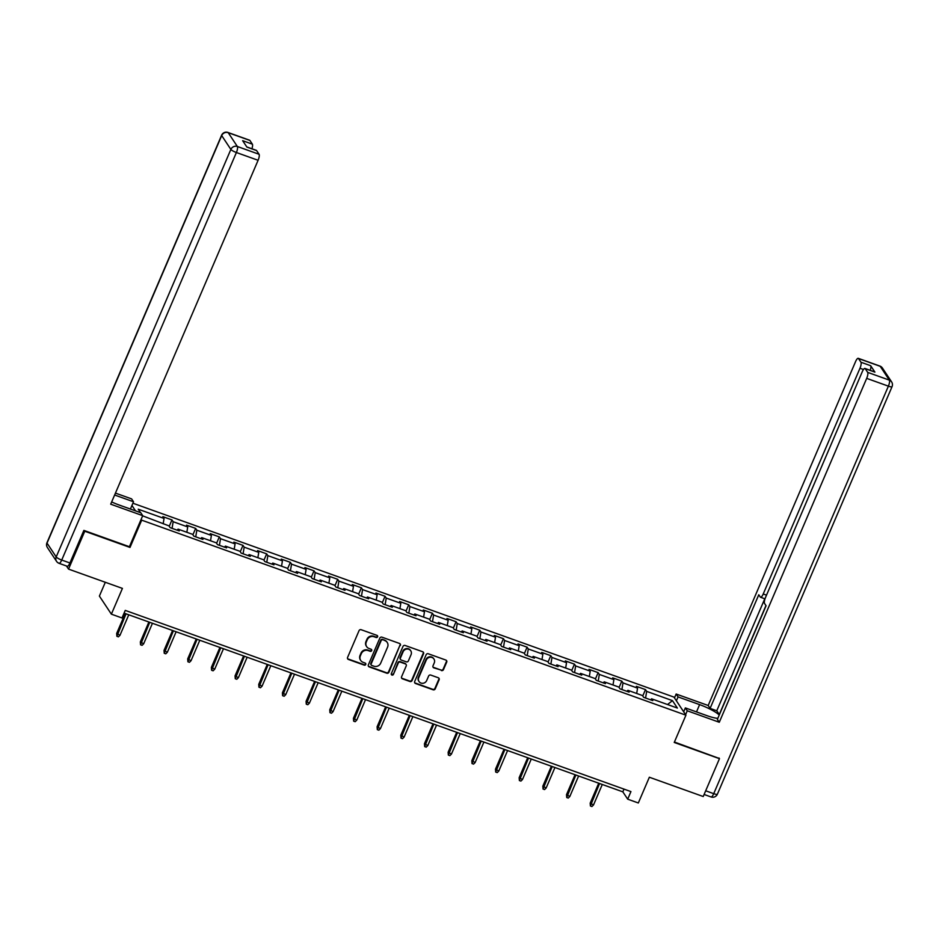 <?xml version="1.0" encoding="UTF-8"?>
<svg xmlns="http://www.w3.org/2000/svg" width="939" height="939" viewBox="0 0 939 939"><rect width="100%" height="100%" fill="white"/><g stroke="black" fill="none" stroke-linecap="round" stroke-linejoin="round"><path stroke-width="1.41" d="M377.595 636.806A1.15 1.08 146.5 0 0 376.997 635.386L361.175 629.717A1.655 1.549 146.5 0 0 359.038 630.668L347.571 657.441A1.655 1.549 146.5 0 0 348.428 659.46L364.25 665.129A1.15 1.08 146.5 0 0 365.658 663.45A1.15 1.08 146.5 0 0 365.142 663.051L363.1 662.312A5.282 4.953 146.5 0 1 360.365 655.845L361.327 653.614A5.282 4.953 146.5 0 1 368.135 650.563L370.177 651.302A1.15 1.08 146.5 0 0 371.586 649.624A1.15 1.08 146.5 0 0 371.069 649.225L369.027 648.485A5.282 4.953 146.5 0 1 366.292 642.018L367.255 639.788A5.282 4.953 146.5 0 1 374.062 636.736L376.105 637.475A1.15 1.08 146.5 0 0 377.595 636.806M366.656 646.642L366.339 646.161A5.282 4.953 146.5 0 1 365.975 641.525L366.926 639.295A5.282 4.953 146.5 0 1 373.734 636.255L375.788 636.982A1.15 1.08 146.5 0 0 377.314 635.574M347.547 658.626A1.655 1.549 146.5 0 0 348.099 658.967L363.933 664.636A1.15 1.08 146.5 0 0 365.459 663.227M360.729 660.469L360.412 659.988A5.282 4.953 146.5 0 1 360.048 655.363L360.999 653.133A5.282 4.953 146.5 0 1 367.806 650.081L369.86 650.809A1.15 1.08 146.5 0 0 371.386 649.401M441.365 670.552A1.655 1.549 146.5 0 0 443.49 669.601L446.718 662.089A1.655 1.549 146.5 0 0 445.861 660.07L428.278 653.767A1.655 1.549 146.5 0 0 426.153 654.718L414.686 681.491A1.655 1.549 146.5 0 0 415.531 683.51L433.114 689.801A1.655 1.549 146.5 0 0 435.238 688.85L439.123 679.777A1.655 1.549 146.5 0 0 438.278 677.758L430.755 675.071A1.655 1.549 146.5 0 0 428.63 676.021L426.693 680.517A4.413 4.143 146.5 0 1 419.029 681.526A4.413 4.143 146.5 0 1 418.724 677.665L426.283 660.035A4.413 4.143 146.5 0 1 433.947 659.025A4.413 4.143 146.5 0 1 434.252 662.899L432.996 665.833A1.655 1.549 146.5 0 0 433.841 667.852L441.048 670.059A1.655 1.549 146.5 0 0 443.173 669.108L446.389 661.596A1.655 1.549 146.5 0 0 446.412 660.41M84.334 530.57L84.768 531.228L68.535 569.104L122.422 588.401L111.377 614.165L122 617.968L125.251 610.397L630.938 791.6L627.698 799.171L638.32 802.986L649.354 777.234L703.229 796.53L719.462 758.665L719.028 757.996M84.768 531.228L130.005 547.437L141.683 520.159L685.928 715.189L674.237 742.456L719.462 758.665M400.378 645.48A1.655 1.549 146.5 0 0 399.533 643.461L381.95 637.17A1.655 1.549 146.5 0 0 379.826 638.121L368.358 664.882A1.655 1.549 146.5 0 0 369.203 666.901L386.786 673.204A1.655 1.549 146.5 0 0 388.91 672.254L400.061 644.999A1.655 1.549 146.5 0 0 400.084 643.814M405.12 645.469L422.691 651.76A1.655 1.549 146.5 0 1 423.548 653.79L412.08 680.552A1.655 1.549 146.5 0 1 409.944 681.503L402.42 678.815A1.655 1.549 146.5 0 1 401.575 676.784L406.223 665.939A1.655 1.549 146.5 0 0 405.378 663.908L400.378 662.124A1.655 1.549 146.5 0 0 398.253 663.075L393.418 674.378A1.15 1.08 146.5 0 1 391.41 674.648A1.15 1.08 146.5 0 1 391.328 673.627L402.995 646.419A1.655 1.549 146.5 0 1 405.12 645.469M68.535 569.104L66.469 565.982M132.904 503.222L673.944 697.102L685.928 715.189M141.683 520.159L141.143 519.337M135.545 510.886L131.941 505.464M642.757 695.963L645.48 689.602L636.372 686.339L637.558 688.123L622.991 682.899L621.806 681.115L612.697 677.852L613.883 679.636L599.317 674.413L598.131 672.629L589.023 669.366L590.208 671.15L575.642 665.939L574.457 664.155L565.348 660.892L566.534 662.676L551.956 657.453L550.782 655.668L541.674 652.405L542.859 654.19L528.281 648.966L527.108 647.182L517.999 643.919L519.185 645.703L504.607 640.48L503.433 638.696L494.325 635.433L495.499 637.217L480.932 631.994L479.747 630.21L470.65 626.947L471.824 628.731L457.258 623.519L456.072 621.735L446.976 618.472L448.149 620.256L433.583 615.033L432.398 613.249L423.289 609.986L424.475 611.77L409.909 606.547L408.723 604.763L399.615 601.5L400.8 603.284L386.234 598.061L385.049 596.277L375.94 593.014L377.126 594.798L362.56 589.575L361.374 587.791L352.266 584.528L353.451 586.312L338.885 581.1L337.7 579.316L328.591 576.053L329.777 577.837L315.199 572.614L314.025 570.83L304.917 567.567L306.102 569.351L291.524 564.128L290.351 562.344L281.242 559.081L282.428 560.865L267.85 555.642L266.676 553.857L257.568 550.594L258.741 552.378L244.175 547.155L242.99 545.371L233.893 542.108L235.067 543.892L220.501 538.681L219.315 536.897L210.219 533.634L211.392 535.418L196.826 530.195L195.641 528.411L186.532 525.147L187.718 526.932L173.152 521.708L171.966 519.924L162.858 516.661L164.043 518.445L138.244 509.196L140.557 512.682M645.48 689.602L646.666 691.386L672.465 700.635L677.383 708.065L651.584 698.816L652.769 700.6L643.661 697.337L642.476 695.553L627.909 690.329L629.095 692.113L619.986 688.85L618.801 687.066L604.235 681.843L605.42 683.627L596.312 680.364L595.126 678.58L580.56 673.369L581.746 675.153L572.637 671.89L571.452 670.106L556.886 664.882L558.071 666.667L548.963 663.404L547.777 661.619L533.211 656.396L534.385 658.18L525.288 654.917L524.103 653.133L509.537 647.91L510.71 649.694L501.614 646.431L500.428 644.647L485.862 639.424L487.036 641.208L477.928 637.945L476.754 636.161L462.176 630.949L463.361 632.733L454.253 629.47L453.079 627.686L438.501 622.463L439.687 624.247L430.578 620.984L429.405 619.2L414.827 613.977L416.012 615.761L406.904 612.498L405.718 610.714L391.152 605.491L392.338 607.275L383.229 604.012L382.044 602.228L367.478 597.004L368.663 598.789L359.555 595.526L358.369 593.741L343.803 588.53L344.989 590.314L335.88 587.051L334.695 585.267L320.129 580.044L321.314 581.828L312.206 578.565L311.02 576.781L296.454 571.558L297.628 573.342L288.531 570.079L287.346 568.295L272.78 563.071L273.953 564.855L264.857 561.592L263.671 559.808L249.105 554.585L250.279 556.369L241.17 553.106L239.997 551.322L225.419 546.111L226.604 547.895L217.496 544.632L216.322 542.848L201.744 537.624L202.93 539.409L193.821 536.146L192.648 534.361L178.07 529.138L179.255 530.922L170.147 527.659L168.961 525.875L142.646 515.84M636.689 693.475L637.558 688.123M621.911 689.543L622.991 682.899M627.909 690.329L626.947 691.35M613.014 684.989L613.883 679.636M598.237 681.057L599.317 674.413M604.235 681.843L603.272 682.864M589.34 676.514L590.208 671.15M574.562 672.57L575.642 665.939M580.56 673.369L579.598 674.378M565.665 668.028L566.534 662.676M550.888 664.096L551.956 657.453M556.886 664.882L555.923 665.892M541.991 659.542L542.859 654.19M527.202 655.61L528.281 648.966M533.211 656.396L532.249 657.417M518.305 651.056L519.185 645.703M503.527 647.124L504.607 640.48M509.537 647.91L508.574 648.931M494.63 642.569L495.499 637.217M479.852 638.637L480.932 631.994M485.862 639.424L484.888 640.445M470.955 634.095L471.824 628.731M456.178 630.151L457.258 623.519M462.176 630.949L461.213 631.959M447.281 625.609L448.149 620.256M432.503 621.677L433.583 615.033M438.501 622.463L437.539 623.473M423.606 617.123L424.475 611.77M408.829 613.19L409.909 606.547M414.827 613.977L413.864 614.998M399.932 608.636L400.8 603.284M385.154 604.704L386.234 598.061M391.152 605.491L390.19 606.512M376.257 600.15L377.126 594.798M361.48 596.218L362.56 589.575M367.478 597.004L366.515 598.026M352.583 591.676L353.451 586.312M337.805 587.732L338.885 581.1M343.803 588.53L342.841 589.539M328.908 583.189L329.777 577.837M314.131 579.257L315.199 572.614M320.129 580.044L319.166 581.053M305.234 574.703L306.102 569.351M290.444 570.771L291.524 564.128M296.454 571.558L295.492 572.579M281.547 566.217L282.428 560.865M266.77 562.285L267.85 555.642M272.78 563.071L271.817 564.093M257.873 557.731L258.741 552.378M243.095 553.799L244.175 547.155M249.105 554.585L248.131 555.606M234.198 549.256L235.067 543.892M219.421 545.313L220.501 538.681M225.419 546.111L224.456 547.12M210.524 540.77L211.392 535.418M195.746 536.826L196.826 530.195M201.744 537.624L200.782 538.634M186.849 532.284L187.718 526.932M172.072 528.352L173.152 521.708M178.07 529.138L177.107 530.148M163.175 523.798L164.043 518.445M105.309 582.274L99.393 596.077L111.377 614.165M124.077 613.12L622.839 791.847L627.698 799.171M667.535 704.532L672.465 700.635M645.586 698.029L646.666 691.386M651.584 698.816L650.621 699.837M624.001 789.112L622.839 791.847M169.243 526.286L171.966 519.924M192.918 534.772L195.641 528.411M216.592 543.258L219.315 536.897M240.267 551.745L242.99 545.371M263.941 560.219L266.676 553.857M287.616 568.705L290.351 562.344M311.29 577.192L314.025 570.83M334.965 585.678L337.7 579.316M358.651 594.164L361.374 587.791M382.326 602.638L385.049 596.277M406 611.125L408.723 604.763M429.675 619.611L432.398 613.249M453.349 628.097L456.072 621.735M477.024 636.583L479.747 630.21M500.698 645.058L503.433 638.696M524.373 653.544L527.108 647.182M548.047 662.03L550.782 655.668M571.722 670.516L574.457 664.155M595.408 679.003L598.131 672.629M619.083 687.477L621.806 681.115M130.005 547.437L129.453 546.615M368.334 666.068A1.655 1.549 146.5 0 0 368.886 666.42L386.457 672.711A1.655 1.549 146.5 0 0 388.582 671.761L400.061 644.999M382.701 639.835A1.15 1.08 146.5 0 0 381.211 640.504L371.14 664.002A1.15 1.08 146.5 0 0 371.738 665.411L373.898 666.185A5.282 4.953 146.5 0 0 380.706 663.134L387.584 647.077A5.282 4.953 146.5 0 0 384.861 640.609L382.373 639.342A1.15 1.08 146.5 0 0 380.882 640.011L381.211 640.504M371.222 665.012L370.893 664.519A1.15 1.08 146.5 0 1 370.811 663.509L380.882 640.011M387.22 642.452L386.903 641.959A5.282 4.953 146.5 0 0 384.532 640.116L384.861 640.609M382.373 639.342L384.532 640.116M401.552 677.97A1.655 1.549 146.5 0 0 402.103 678.322L409.627 681.021A1.655 1.549 146.5 0 0 411.752 680.059L423.219 653.298A1.655 1.549 146.5 0 0 423.243 652.112M406.118 664.483L405.789 664.002A1.655 1.549 146.5 0 0 405.049 663.427L400.061 661.631A1.655 1.549 146.5 0 0 397.936 662.594L393.418 674.378M391.281 674.378A1.15 1.08 146.5 0 0 393.089 673.885M411.059 654.671A4.413 4.143 146.5 0 0 406.74 649.049A4.413 4.143 146.5 0 0 403.089 651.819L400.425 658.016A1.655 1.549 146.5 0 0 401.27 660.047L406.27 661.831A1.655 1.549 146.5 0 0 408.395 660.88L411.059 654.671M410.754 650.797L410.425 650.316A4.413 4.143 146.5 0 0 402.761 651.326L403.089 651.819M400.53 659.471L400.214 658.978A1.655 1.549 146.5 0 1 400.096 657.535L402.761 651.326M432.973 667.019A1.655 1.549 146.5 0 0 433.525 667.359L441.048 670.059M433.947 659.025L433.618 658.544A4.413 4.143 146.5 0 0 425.954 659.554L426.283 660.035M419.029 681.526L418.712 681.045A4.413 4.143 146.5 0 1 418.407 677.172L425.954 659.554M414.662 682.676A1.655 1.549 146.5 0 0 415.214 683.017L432.785 689.32A1.655 1.549 146.5 0 0 434.921 688.369L438.806 679.296A1.655 1.549 146.5 0 0 438.83 678.111M119.981 635.304L118.408 636.853L116.894 636.313L116.671 633.438L119.981 635.304L128.772 614.799M116.894 636.313L126.037 613.824M116.671 633.438L125.204 613.519M111.659 501.931A18.921 3.779 23.2 0 0 119.265 505.053L140.815 512.776L142.716 515.664L110.696 504.184L258.096 160.287L236.393 152.517L61.728 560.043L69.92 562.977L83.876 530.406L129.406 546.721L142.716 515.664M114.628 495.006L133.526 501.778L131.613 498.891L115.45 493.104M130.404 509.044L133.526 501.778M249.903 140.451L228.2 132.669A5.047 1.444 -70.3 0 0 227.954 132.458L249.657 140.24A5.047 1.444 109.7 0 1 249.903 140.451L252.368 144.16A5.047 1.444 109.7 0 1 251.922 148.761M246.793 146.93L256.359 150.357A5.047 1.444 109.7 0 1 256.605 150.569L259.07 154.278A5.047 1.444 109.7 0 1 258.096 160.287M252.368 144.16L242.649 140.686L246.898 147.083L256.605 150.569M69.92 562.977A5.047 1.444 109.7 0 1 67.244 566.264L59.051 563.318A5.047 1.444 -70.3 0 0 61.728 560.043A5.047 1.009 -156.8 0 1 56.199 556.944L230.865 149.418L221.698 135.58L47.032 543.106L56.199 556.944A5.047 4.73 -33.5 0 0 56.551 561.358A5.047 5.047 0 0 0 59.051 563.318A5.047 1.444 -70.3 0 1 58.805 563.118A5.047 4.73 -33.5 0 1 56.551 561.358L47.384 547.519A5.047 4.73 146.5 0 1 47.032 543.106A5.047 1.009 -156.8 0 1 46.95 542.754A5.047 5.047 0 0 0 47.384 547.519M676.397 700.799L678.064 696.914L676.15 694.027L708.182 705.494L855.57 361.609A5.047 1.444 -70.3 0 1 858.246 358.322A5.047 1.444 -70.3 0 1 858.492 358.522L860.957 362.243L870.664 365.717A5.047 1.444 109.7 0 1 870.218 370.33M678.064 696.914L699.614 704.626A18.921 3.779 23.2 0 1 719.251 715.013M685.599 714.685L687.266 710.788L685.353 707.912L706.903 715.635A18.921 3.779 23.2 0 0 717.819 718.347M687.266 710.788L719.286 722.267L717.373 719.38L766.071 605.761L764.557 603.46A5.047 1.444 -70.3 0 1 765.531 597.45L862.272 371.727A5.047 1.444 -70.3 0 1 864.948 368.44L874.667 371.914A5.047 1.444 109.7 0 1 874.913 372.126L870.664 365.717M719.427 714.602L716.762 710.776L710.095 708.382L708.182 705.494M674.484 697.923L676.15 694.027M683.686 711.797L685.353 707.912M719.286 722.267L866.685 378.37A5.047 1.444 -70.3 0 0 867.659 372.36L865.195 368.64A5.047 1.444 -70.3 0 0 864.948 368.44M863.481 369.508L859.971 368.252L763.231 593.976A5.047 1.444 -70.3 0 1 760.555 597.263A5.047 1.444 -70.3 0 1 760.308 597.063L758.782 594.763L710.095 708.382M859.971 368.252A5.047 1.444 -70.3 0 0 860.957 362.243M719.344 758.477L674.425 742.021M765.954 605.585L719.262 714.544M764.769 598.777L716.762 710.776M143.667 643.79L142.082 645.339L140.568 644.8L140.345 641.924L143.667 643.79L152.447 623.285M140.568 644.8L149.712 622.311M140.345 641.924L148.89 622.005M167.342 652.265L165.757 653.826L164.243 653.286L164.02 650.41L167.342 652.265L176.121 631.771M164.243 653.286L173.398 630.785M164.02 650.41L172.565 630.492M191.016 660.751L189.432 662.312L187.917 661.772L187.694 658.896L191.016 660.751L199.796 640.257M187.917 661.772L197.073 639.271M187.694 658.896L196.239 638.978M214.691 669.237L213.106 670.798L211.592 670.246L211.369 667.383L214.691 669.237L223.47 648.732M211.592 670.246L220.747 647.757M211.369 667.383L219.914 647.464M238.365 677.723L236.781 679.273L235.266 678.733L235.055 675.869L238.365 677.723L247.157 657.218M235.266 678.733L244.422 656.244M235.055 675.869L243.588 655.938M262.04 686.209L260.455 687.759L258.941 687.219L258.73 684.343L262.04 686.209L270.831 665.704M258.941 687.219L268.096 664.73M258.73 684.343L267.263 664.425M285.714 694.684L284.141 696.245L282.616 695.705L282.404 692.829L285.714 694.684L294.506 674.19M282.616 695.705L291.771 673.204M282.404 692.829L290.937 672.911M309.389 703.17L307.816 704.731L306.29 704.191L306.079 701.316L309.389 703.17L318.18 682.676M306.29 704.191L315.445 681.691M306.079 701.316L314.612 681.397M333.063 711.656L331.49 713.217L329.965 712.666L329.753 709.802L333.063 711.656L341.855 691.151M329.965 712.666L339.12 690.177M329.753 709.802L338.286 689.883M356.75 720.143L355.165 721.704L353.651 721.152L353.428 718.288L356.75 720.143L365.529 699.637M353.651 721.152L362.794 698.663M353.428 718.288L361.961 698.358M380.424 728.629L378.84 730.178L377.325 729.638L377.102 726.763L380.424 728.629L389.204 708.123M377.325 729.638L386.469 707.149M377.102 726.763L385.647 706.844M404.099 737.115L402.514 738.664L401 738.124L400.777 735.249L404.099 737.115L412.878 716.61M401 738.124L410.155 715.635M400.777 735.249L409.322 715.33M427.773 745.589L426.189 747.151L424.674 746.611L424.451 743.735L427.773 745.589L436.553 725.096M424.674 746.611L433.83 724.11M424.451 743.735L432.996 723.816M451.448 754.076L449.863 755.637L448.349 755.085L448.138 752.221L451.448 754.076L460.239 733.582M448.349 755.085L457.504 732.596M448.138 752.221L456.671 732.303M475.122 762.562L473.538 764.123L472.024 763.571L471.812 760.707L475.122 762.562L483.914 742.056M472.024 763.571L481.179 741.082M471.812 760.707L480.345 740.789M498.797 771.048L497.212 772.597L495.698 772.058L495.487 769.182L498.797 771.048L507.588 750.543M495.698 772.058L504.853 749.568M495.487 769.182L504.02 749.263M522.471 779.534L520.899 781.084L519.373 780.544L519.161 777.668L522.471 779.534L531.263 759.029M519.373 780.544L528.528 758.055M519.161 777.668L527.695 757.75M546.146 788.009L544.573 789.57L543.047 789.03L542.836 786.154L546.146 788.009L554.937 767.515M543.047 789.03L552.202 766.529M542.836 786.154L551.369 766.236M569.82 796.495L568.248 798.056L566.722 797.504L566.51 794.64L569.82 796.495L578.612 776.001M566.722 797.504L575.877 775.015M566.51 794.64L575.044 774.722M593.507 804.981L591.922 806.542L590.408 805.991L590.185 803.127L593.507 804.981L602.286 784.476M590.408 805.991L599.552 783.502M590.185 803.127L598.718 783.208M227.954 132.458A5.047 5.047 0 0 0 221.616 135.228A5.047 1.009 -156.8 0 0 221.698 135.58A5.047 4.73 -33.5 0 1 228.2 132.669L237.367 146.507L259.07 154.278M237.367 146.507A5.047 4.73 146.5 0 0 230.865 149.418A5.047 1.009 -156.8 0 0 236.393 152.517A5.047 1.444 -70.3 0 0 237.367 146.507M874.913 372.126L865.195 368.64M867.659 372.36L889.362 380.142L880.195 366.304L858.492 358.522M705.694 790.791L713.722 793.666L888.388 386.152L866.685 378.37M763.231 593.976L766.517 595.162M696.503 711.903L699.614 704.626M889.362 380.142A5.047 1.444 109.7 0 1 888.388 386.152A5.047 1.009 -156.8 0 0 892.05 386.668A5.047 5.047 0 0 0 891.616 381.891A5.047 4.73 146.5 0 0 889.362 380.142M880.195 366.304A5.047 4.73 -33.5 0 1 882.449 368.065A5.047 5.047 0 0 0 879.949 366.093A5.047 1.444 109.7 0 1 880.195 366.304M892.05 386.668L717.384 794.194A5.047 1.009 -156.8 0 1 713.722 793.666A5.047 1.444 109.7 0 1 711.046 796.953L704.121 794.476M221.616 135.228L46.95 542.754M891.616 381.891L882.449 368.065M879.949 366.093L858.246 358.322M711.046 796.953A5.047 5.047 0 0 0 717.384 794.194M760.555 597.263L764.992 598.859"/></g></svg>
